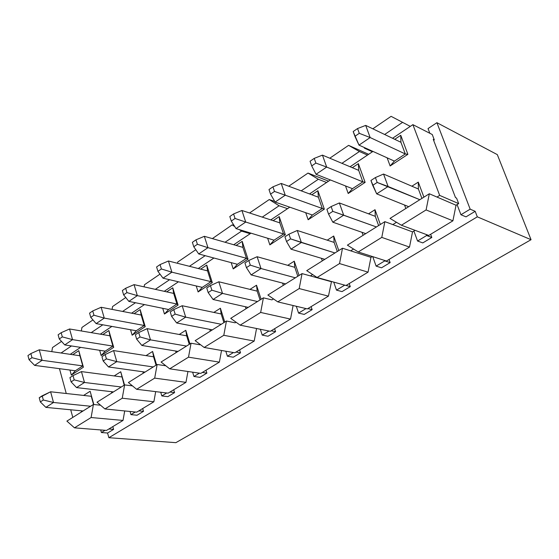 <?xml version="1.0" encoding="UTF-8"?>
<svg xmlns="http://www.w3.org/2000/svg" width="559" height="559" viewBox="0 0 559 559"><rect width="100%" height="100%" fill="white"/><g stroke="black" fill="none" stroke-linecap="round" stroke-linejoin="round"><path stroke-width="0.84" d="M436.907 122.694L470.168 209.157L475.185 211.323L477.309 216.836L531.05 239.706L497.314 154.626L436.907 122.694L428.04 128.577L429.836 133.287L428.04 128.577L436.907 122.694L497.314 154.626L531.05 239.706L175.875 442.665L531.05 239.706L477.309 216.836L475.185 211.323L470.168 209.157L436.907 122.694M457.073 204.601L460.944 214.74L470.168 209.157L460.944 214.74L457.073 204.601M466.003 216.857L460.944 214.74L466.003 216.857L475.185 211.323L466.003 216.857M422.8 242.906L417.566 241.02L413.884 231.049L417.566 241.02L426.622 235.535L426.238 234.501L426.622 235.535L431.821 237.47L430.633 234.291L431.821 237.47L426.622 235.535L417.566 241.02L422.8 242.906L431.821 237.47L422.8 242.906M112.813 426.615L113.596 429.368L107.559 433.015L108.872 437.704L477.309 216.836L108.872 437.704L175.875 442.665L108.872 437.704L107.559 433.015L113.596 429.368L112.813 426.615M389.015 259.474L390.147 262.604L381.524 267.803L390.147 262.604L384.781 260.878L376.123 266.119L381.524 267.803L376.123 266.119L372.741 256.637L376.123 266.119L384.781 260.878L390.147 262.604L389.015 259.474M350.29 286.634L342.038 291.609L350.29 286.634L346.063 285.467L350.29 286.634L349.214 283.56L350.29 286.634M312.139 309.644L304.236 314.41L312.139 309.644L307.813 308.61L312.139 309.644L311.111 306.618L312.139 309.644M275.58 331.683L268.006 336.252L275.58 331.683L271.178 330.788L275.58 331.683L274.609 328.706L275.58 331.683M240.531 352.827L233.257 357.208L240.531 352.827L236.045 352.044L240.531 352.827L239.594 349.892L240.531 352.827M205.992 370.226L206.879 373.119L199.905 377.325L206.879 373.119L202.33 372.441L206.879 373.119L205.992 370.226M174.562 392.607L167.854 396.652L161.824 395.933L160.733 392.25L161.824 395.933L167.854 396.652L174.562 392.607L173.709 389.763L174.562 392.607L169.957 392.034L174.562 392.607M142.678 408.545L143.488 411.34L137.039 415.232L130.946 414.638L130.037 411.48L130.946 414.638L137.039 415.232L143.488 411.34L142.678 408.545M108.893 428.984L113.596 429.368L108.893 428.984M101.41 432.533L107.559 433.015L101.41 432.533L100.69 429.948L101.41 432.533L105.092 430.304L101.41 432.533M199.402 373.174L193.945 376.48L199.905 377.325L193.945 376.48L192.638 372.182L193.945 376.48L199.402 373.174M138.835 410.872L143.488 411.34L138.835 410.872M135.292 412.004L130.946 414.638L135.292 412.004M166.708 392.977L161.824 395.933L166.708 392.977M233.459 352.547L227.387 356.216L233.257 357.208L227.387 356.216L225.815 351.22L227.387 356.216L233.459 352.547M268.963 331.033L262.234 335.114L268.006 336.252L262.234 335.114L260.34 329.279L262.234 335.114L268.963 331.033M306.018 308.589L298.569 313.103L304.236 314.41L298.569 313.103L296.291 306.276L298.569 313.103L306.018 308.589M344.721 285.146L336.497 290.128L342.038 291.609L336.497 290.128L333.73 282.106L336.497 290.128L344.721 285.146M384.627 260.459L384.781 260.878L384.627 260.459M456.039 205.237L452.909 220.819L428.739 235.437L452.909 220.819L456.039 205.237L429.312 193.763L426.098 209.932L452.909 220.819L426.098 209.932L401.411 225.228L428.739 235.437L401.411 225.228L390.007 218.422L401.411 225.228L426.098 209.932L429.312 193.763L390.007 218.422L429.312 193.763L456.039 205.237L458.673 203.623L456.039 205.237M415.058 230.329L412.521 231.887L409.509 247.078L386.437 261.039L409.509 247.078L412.521 231.887L415.058 230.329M372.322 256.504L370.959 257.336L368.06 272.156L346.007 285.502L368.06 272.156L370.959 257.336L372.322 256.504M331.515 281.491L328.44 296.137L307.338 308.903L328.44 296.137L331.515 281.491M293.098 305.514L290.519 319.084L270.311 331.305L290.519 319.084L293.098 305.514M256.553 328.503L254.198 341.06L234.822 352.778L254.198 341.06L256.553 328.503M221.532 350.479L219.373 362.134L200.786 373.377L219.373 362.134L221.532 350.479M187.943 371.497L185.958 382.356L168.112 393.152L185.958 382.356L187.943 371.497M155.695 391.635L153.865 401.774L136.717 412.151L153.865 401.774L155.695 391.635M124.713 410.942L123.015 420.438L106.524 430.416L123.015 420.438L124.713 410.942M432.254 134.516L434.301 139.883L433.63 140.33L434.301 139.883L432.254 134.516L412.891 124.65L432.254 134.516M456.556 198.082L458.673 203.623L456.556 198.082L455.522 197.627L433.253 139.359L434.301 139.883L433.253 139.359L455.522 197.627L456.556 198.082M392.809 224.585L412.521 231.887L384.865 221.65L381.783 237.393L409.509 247.078L381.783 237.393L358.249 251.976L386.437 261.039L358.249 251.976L347.391 245.156L358.249 251.976L381.783 237.393L384.865 221.65L347.391 245.156L384.865 221.65L392.809 224.585L396.492 222.293L392.809 224.585M350.661 250.844L370.959 257.336L342.492 248.231L339.53 263.575L368.06 272.156L339.53 263.575L317.072 277.495L346.007 285.502L317.072 277.495L306.73 270.661L317.072 277.495L339.53 263.575L342.492 248.231L306.73 270.661L342.492 248.231L350.661 250.844L353.567 249.034L350.661 250.844M310.42 275.915L331.228 281.666L302.049 273.603L299.198 288.57L328.44 296.137L299.198 288.57L277.746 301.867L307.338 308.903L277.746 301.867L267.88 295.033L277.746 301.867L299.198 288.57L302.049 273.603L267.88 295.033L302.049 273.603L310.42 275.915L312.607 274.546L310.42 275.915M271.947 299.876L263.401 297.842L260.662 312.453L290.519 319.084L260.662 312.453L240.146 325.163L270.311 331.305L240.146 325.163L230.72 318.344L240.146 325.163L260.662 312.453L263.401 297.842L230.72 318.344L263.401 297.842L271.947 299.876L273.491 298.918L271.947 299.876M235.136 322.809L226.444 321.027L223.796 335.295L254.198 341.06L223.796 335.295L204.161 347.467L234.822 352.778L204.161 347.467L195.154 340.655L204.161 347.467L223.796 335.295L226.444 321.027L195.154 340.655L226.444 321.027L235.136 322.809L236.08 322.222L235.136 322.809M199.884 344.77L191.052 343.226L188.509 357.166L219.373 362.134L188.509 357.166L169.691 368.821L200.786 373.377L169.691 368.821L161.076 362.029L169.691 368.821L188.509 357.166L191.052 343.226L161.076 362.029L191.052 343.226L199.884 344.77M157.149 364.496L154.689 378.122L185.958 382.356L154.689 378.122L136.648 389.302L168.112 393.152L136.648 389.302L128.395 382.531L136.648 389.302L154.689 378.122L157.149 364.496L128.395 382.531L157.149 364.496L165.848 365.789L157.149 364.496M124.622 384.899L122.246 398.225L153.865 401.774L122.246 398.225L104.931 408.957L136.717 412.151L104.931 408.957L97.021 402.207L104.931 408.957L122.246 398.225L124.622 384.899L97.021 402.207L124.622 384.899L132.469 385.878L124.622 384.899M93.402 404.485L91.103 417.524L123.015 420.438L91.103 417.524L74.473 427.831L106.524 430.416L74.473 427.831L66.891 421.116L74.473 427.831L91.103 417.524L93.402 404.485L66.891 421.116L93.402 404.485L100.55 405.219L93.402 404.485M72.803 417.405L70.713 409.782L72.803 417.405M66.255 393.508L59.45 368.667L66.255 393.508M51.798 351.646L52.504 347.551L61.504 341.402L52.504 347.551L51.798 351.646M81.335 330.97L81.949 327.441L92.962 319.923L81.949 327.441L81.335 330.97M112.079 309.393L112.59 306.521L125.768 297.521L112.59 306.521L112.079 309.393M144.11 286.858L144.488 284.734L160.014 274.134L144.488 284.734L144.11 286.858M177.503 263.289L177.734 262.038L195.797 249.698L177.734 262.038L177.503 263.289M212.364 238.609L232.16 224.872L234.046 225.452L232.16 224.872L234.773 226.605L232.16 224.872L212.364 238.609M239.315 229.609L241.565 231.105L250.173 233.718L250.998 233.166L233.725 244.744L250.173 233.718L241.565 231.105L239.315 229.609M269.242 199.549L274.755 201.464L269.242 199.549L279.095 205.761L287.543 208.668L289.772 207.172L270.787 219.897L287.543 208.668L279.095 205.761L269.242 199.549L249.566 212.986L269.242 199.549M288.737 186.231L308.016 173.073L328.58 181.158L308.016 173.073L318.337 179.257L326.603 182.486L330.383 179.956L309.532 193.931L326.603 182.486L318.337 179.257L308.016 173.073L288.737 186.231M329.782 158.211L348.592 145.361L368.654 154.305L348.592 145.361L359.423 151.51L367.48 155.088L372.434 151.768L364.405 148.149L364.51 147.611L364.405 148.149L364.922 147.8L364.405 148.149L372.434 151.768L350.081 166.75L367.48 155.088L359.423 151.51L348.592 145.361L329.782 158.211M372.825 128.815L391.104 116.335L410.299 126.39L412.891 124.65L439.667 195.391L458.673 203.623L439.667 195.391L436.991 197.061L439.667 195.391L412.891 124.65L392.565 138.276L410.299 126.39L391.104 116.335L372.825 128.815M372.951 151.419L372.434 151.768L372.951 151.419M213.922 258.02L198.242 268.53L213.922 258.02M178.447 281.799L164.234 291.323L178.447 281.799M144.46 304.578L131.617 313.187L144.46 304.578M111.884 326.414L100.306 334.177L111.884 326.414M80.622 347.37L70.217 354.343L80.622 347.37M81.516 411.941L81.202 410.795L81.516 411.941M83.598 395.43L90.132 391.258L93.842 404.527L90.132 391.258L83.598 395.43M71.342 375.11L69.945 370.051L71.342 375.11L75.353 370.771L71.342 375.11L83.403 367.193L71.342 375.11M72.74 354.706L78.784 350.668L83.403 367.193L78.784 350.668L72.74 354.706M120.737 371.756L124.538 384.948L120.737 371.756L124.161 385.186L120.737 371.756L114.19 375.928L120.737 371.756M111.793 392.949L111.43 391.677L111.793 392.949M101.151 355.552L99.656 350.304L101.151 355.552L105.197 351.157L101.151 355.552L113.701 347.321L101.151 355.552M102.807 334.596L108.865 330.544L113.701 347.321L108.865 330.544L102.807 334.596M152.6 351.45L156.576 364.852L152.6 351.45L153.564 356.803L156.052 365.181L153.564 356.803L152.6 351.45L146.039 355.629L152.6 351.45M143.3 373.181L142.887 371.77L143.3 373.181M132.162 335.211L130.561 329.74L132.162 335.211L136.249 330.753L132.162 335.211L145.228 326.638L132.162 335.211M134.097 313.669L140.169 309.602L145.228 326.638L140.169 309.602L134.097 313.669M185.791 330.299L189.962 343.911L185.791 330.299L186.664 335.833L189.27 344.344L186.664 335.833L185.791 330.299L179.229 334.478L185.791 330.299M176.12 352.589L175.645 351.017L176.12 352.589M164.458 314.025L162.732 308.316L164.458 314.025L168.573 309.511L164.458 314.025L178.069 305.095L164.458 314.025M166.687 291.868L172.773 287.794L178.069 305.095L172.773 287.794L166.687 291.868M220.4 308.24L224.774 322.075L220.4 308.24L221.175 313.969L223.907 322.62L221.175 313.969L220.4 308.24L213.845 312.418L220.4 308.24M210.338 331.131L209.786 329.363L210.338 331.131M198.11 291.945L196.251 285.97L198.11 291.945L202.253 287.375L198.11 291.945L212.301 282.637L198.11 291.945M200.66 269.138L206.753 265.064L212.301 282.637L206.753 265.064L200.66 269.138M246.044 308.729L245.401 306.737L246.044 308.729M249.978 289.387L256.518 285.216L261.109 299.282L256.518 285.216L249.978 289.387M233.215 268.921L231.188 262.639L233.215 268.921L237.386 264.295L233.215 268.921L248.028 259.201L233.215 268.921M236.115 245.429L242.201 241.355L248.028 259.201L242.201 241.355L236.115 245.429M283.329 285.342L282.575 283.078L283.329 285.342M287.724 265.329L294.258 261.172L299.079 275.461L294.258 261.172L287.724 265.329M269.857 244.884L267.649 238.239L269.857 244.884L274.057 240.195L269.857 244.884L285.328 234.731L269.857 244.884M273.127 220.665L279.214 216.599L285.328 234.731L279.214 216.599L273.127 220.665M311.831 194.777L317.896 190.717L324.332 209.15L308.149 219.764L305.717 212.706L308.149 219.764L324.332 209.15L317.896 190.717L311.831 194.777M322.305 260.892L321.418 258.307L322.305 260.892M327.211 240.167L333.709 236.024L338.782 250.558L333.709 236.024L327.211 240.167M352.324 167.693L358.368 163.647L365.139 182.381L348.201 193.491L345.511 185.937L348.201 193.491L365.139 182.381L358.368 163.647L352.324 167.693M363.098 235.304L362.036 232.32L363.098 235.304M368.549 213.824L375.012 209.702L380.351 224.48L375.012 209.702L368.549 213.824M394.738 139.317L400.754 135.292L407.881 154.333L390.14 165.974L387.128 157.827L390.14 165.974L407.881 154.333L400.754 135.292L394.738 139.317M405.827 208.5L404.548 205.027L405.827 208.5M411.871 186.21L418.286 182.122L423.918 197.152L418.286 182.122L411.871 186.21M61.057 353.002L71.482 345.958L61.057 353.002M91.208 332.64L102.814 324.8L91.208 332.64M122.603 311.433L135.488 302.74L122.603 311.433M155.318 289.345L169.573 279.717L155.318 289.345M189.438 266.301L205.174 255.68L189.438 266.301M225.053 242.25L241.565 231.105L225.053 242.25M262.269 217.123L279.095 205.761L262.269 217.123M301.189 190.843L318.337 179.257L301.189 190.843M341.933 163.319L359.423 151.51L341.933 163.319M384.648 134.481L402.48 122.435L384.648 134.481M91.257 396.275L93.556 404.499L91.257 396.275L50.61 391.775L91.257 396.275M79.93 355.762L78.784 350.668L83.403 367.193L82.767 365.9L75.353 370.771L34.623 365.383L75.353 370.771L82.767 365.9L79.93 355.762L39.263 349.808L79.93 355.762M109.941 335.805L108.865 330.544L112.904 346.091L113.701 347.321L112.904 346.091L105.197 351.157L64.753 344.924L105.197 351.157L112.904 346.091L109.941 335.805L69.568 328.978L109.941 335.805M141.168 315.038L140.169 309.602L141.168 315.038L144.271 325.485L145.228 326.638L144.271 325.485L136.249 330.753L96.141 323.612L136.249 330.753L144.271 325.485L141.168 315.038L101.144 307.268L141.168 315.038M173.681 293.412L172.773 287.794L173.681 293.412L176.93 304.019L178.069 305.095L176.93 304.019L168.573 309.511L128.87 301.385L168.573 309.511L176.93 304.019L173.681 293.412L134.069 284.636L173.681 293.412M207.564 270.877L206.753 265.064L207.564 270.877L210.967 281.652L212.301 282.637L210.967 281.652L202.253 287.375L163.032 278.186L202.253 287.375L210.967 281.652L207.564 270.877L168.448 261.004L207.564 270.877M257.189 291.148L256.518 285.216L257.189 291.148L260.054 299.938L257.189 291.148L218.807 281.778L257.189 291.148M242.906 247.378L242.201 241.355L242.906 247.378L246.477 258.321L248.028 259.201L246.477 258.321L237.386 264.295L198.724 253.954L237.386 264.295L246.477 258.321L242.906 247.378L204.356 236.31L242.906 247.378M294.803 267.321L294.258 261.172L294.803 267.321L297.814 276.258L294.803 267.321L257.126 256.721L294.803 267.321M279.8 222.838L279.214 216.599L279.8 222.838L283.553 233.955L285.328 234.731L283.553 233.955L274.057 240.195L236.045 228.61L274.057 240.195L283.553 233.955L279.8 222.838L241.921 210.491L279.8 222.838M318.364 197.194L317.896 190.717L318.364 197.194L322.298 208.493L324.332 209.15L322.298 208.493L312.376 215.012L308.149 219.764L312.376 215.012L322.298 208.493L318.364 197.194L281.24 183.457L318.364 197.194M334.128 242.403L333.709 236.024L334.128 242.403L337.294 251.487L334.128 242.403L297.262 230.476L334.128 242.403M358.696 170.369L358.368 163.647L358.696 170.369L362.84 181.857L365.139 182.381L362.84 181.857L352.45 188.683L348.201 193.491L352.45 188.683L362.84 181.857L358.696 170.369L322.452 155.129L358.696 170.369M375.278 216.333L375.012 209.702L375.278 216.333L378.618 225.57L375.278 216.333L339.355 202.952L375.278 216.333M400.929 142.286L400.754 135.292L400.929 142.286L405.289 153.956L407.881 154.333L405.289 153.956L394.409 161.111L390.14 165.974L394.409 161.111L405.289 153.956L400.929 142.286L365.698 125.398L400.929 142.286M418.398 189.012L418.286 182.122L418.398 189.012L421.912 198.41L418.398 189.012L383.537 174.052L418.398 189.012M83.046 410.977L45.894 407.385L83.046 410.977M50.61 391.775L53.503 402.48L90.593 406.246L53.503 402.48L45.894 407.385L40.339 401.935L39.221 397.735L50.61 391.775L42.191 395.793L43.316 399.999L53.503 402.48L50.61 391.775M39.263 349.808L42.1 360.303L82.767 365.9L42.1 360.303L34.623 365.383L29.047 359.696L27.95 355.58L30.864 353.574L39.263 349.808L30.864 353.574L31.968 357.69L42.1 360.303L39.263 349.808M81.453 371.602L84.486 382.475L121.282 386.989L84.486 382.475L76.555 387.597L113.435 391.915L76.555 387.597L84.486 382.475L81.453 371.602L121.785 376.934L81.453 371.602L73.026 375.599L74.207 379.868L84.486 382.475L74.207 379.868L71.105 381.888L76.555 387.597L71.105 381.888L69.931 377.625L73.026 375.599L81.453 371.602M69.568 328.978L72.537 339.634L112.904 346.091L72.537 339.634L64.753 344.924L59.275 338.971L58.122 334.799L61.162 332.703L69.568 328.978L61.162 332.703L62.315 336.888L72.537 339.634L69.568 328.978M113.603 350.577L116.789 361.631L153.236 366.949L116.789 361.631L108.516 366.963L145.06 372.077L108.516 366.963L116.789 361.631L113.603 350.577L153.564 356.803L113.603 350.577L105.176 354.539L106.413 358.878L116.789 361.631L106.413 358.878L103.184 360.988L108.516 366.963L103.184 360.988L101.955 356.656L105.176 354.539L113.603 350.577M101.144 307.268L104.26 318.099L144.271 325.485L104.26 318.099L96.141 323.612L90.775 317.379L89.566 313.138L92.731 310.958L101.144 307.268L92.731 310.958L93.947 315.206L104.26 318.099L101.144 307.268M147.15 328.636L150.49 339.872L186.531 346.063L150.49 339.872L141.86 345.441L178.014 351.408L141.86 345.441L150.49 339.872L147.15 328.636L186.664 335.833L147.15 328.636L138.73 332.563L140.03 336.972L150.49 339.872L140.03 336.972L136.662 339.173L141.86 345.441L136.662 339.173L135.362 334.771L138.73 332.563L147.15 328.636M134.069 284.636L137.339 295.634L176.93 304.019L137.339 295.634L128.87 301.385L123.63 294.859L122.358 290.547L125.663 288.269L134.069 284.636L125.663 288.269L126.942 292.588L137.339 295.634L134.069 284.636M182.185 305.731L185.693 317.149L221.252 324.283L185.693 317.149L176.679 322.969L212.364 329.859L176.679 322.969L185.693 317.149L182.185 305.731L221.175 313.969L182.185 305.731L173.779 309.609L175.149 314.095L185.693 317.149L175.149 314.095L171.62 316.394L176.679 322.969L171.62 316.394L170.264 311.915L173.779 309.609L182.185 305.731M168.448 261.004L171.879 272.184L210.967 281.652L171.879 272.184L163.032 278.186L157.931 271.346L156.597 266.964L160.049 264.582L168.448 261.004L160.049 264.582L161.39 268.97L171.879 272.184L168.448 261.004M248.21 307.373L213.07 299.484L248.21 307.373M218.807 281.778L222.496 293.391L257.489 301.546L222.496 293.391L213.07 299.484L208.179 292.574L206.746 288.018L210.429 285.607L218.807 281.778L210.429 285.607L211.868 290.17L222.496 293.391L218.807 281.778M204.356 236.31L207.969 247.679L246.477 258.321L207.969 247.679L198.724 253.954L193.777 246.771L192.38 242.32L195.985 239.832L204.356 236.31L195.985 239.832L197.397 244.29L207.969 247.679L204.356 236.31M285.656 283.881L251.138 274.909L285.656 283.881M257.126 256.721L261.011 268.537L295.355 277.795L261.011 268.537L251.138 274.909L246.435 267.642L244.933 263.01L248.783 260.487L257.126 256.721L248.783 260.487L250.299 265.127L261.011 268.537L257.126 256.721M241.921 210.491L245.715 222.042L283.553 233.955L245.715 222.042L236.045 228.61L231.279 221.064L229.805 216.536L233.585 213.936L241.921 210.491L233.585 213.936L235.066 218.471L245.715 222.042L241.921 210.491M281.24 183.457L285.244 195.203L322.298 208.493L285.244 195.203L275.112 202.085L312.376 215.012L275.112 202.085L285.244 195.203L281.24 183.457L272.953 186.818L281.24 183.457M301.357 242.494L291.008 249.167L324.807 259.32L291.008 249.167L301.357 242.494L334.953 252.961L290.575 238.882L286.522 241.523L291.008 249.167L286.522 241.523L284.936 236.806L288.975 234.165L297.262 230.476L301.357 242.494L297.262 230.476L288.975 234.165L290.575 238.882L301.357 242.494M322.452 155.129L326.673 167.071L362.84 181.857L326.673 167.071L316.052 174.289L352.45 188.683L316.052 174.289L326.673 167.071L322.452 155.129L314.221 158.386L322.452 155.129M343.673 215.18L332.815 222.189L365.775 233.62L332.815 222.189L343.673 215.18L376.403 226.954L332.815 211.358L328.566 214.125L332.815 222.189L328.566 214.125L326.889 209.332L331.131 206.55L339.355 202.952L343.673 215.18L339.355 202.952L331.131 206.55L332.815 211.358L343.673 215.18M365.698 125.398L370.156 137.549L405.289 153.956L370.156 137.549L358.997 145.123L394.409 161.111L358.997 145.123L370.156 137.549L365.698 125.398L357.543 128.549L365.698 125.398M388.1 186.503L376.696 193.861L408.706 206.69L376.696 193.861L388.1 186.503L419.844 199.703L377.178 182.451L372.713 185.357L376.696 193.861L370.945 180.48L375.403 177.559L383.537 174.052L388.1 186.503L383.537 174.052L375.403 177.559L377.178 182.451L388.1 186.503M40.339 401.935L45.894 407.385L53.503 402.48L43.316 399.999L40.339 401.935L43.316 399.999L42.191 395.793L39.221 397.735L40.339 401.935M29.047 359.696L34.623 365.383L42.1 360.303L31.968 357.69L29.047 359.696L31.968 357.69L30.864 353.574L27.95 355.58L29.047 359.696M59.275 338.971L64.753 344.924L72.537 339.634L62.315 336.888L59.275 338.971L62.315 336.888L61.162 332.703L58.122 334.799L59.275 338.971M90.775 317.379L96.141 323.612L104.26 318.099L93.947 315.206L90.775 317.379L93.947 315.206L92.731 310.958L89.566 313.138L90.775 317.379M123.63 294.859L128.87 301.385L137.339 295.634L126.942 292.588L123.63 294.859L126.942 292.588L125.663 288.269L122.358 290.547L123.63 294.859M157.931 271.346L163.032 278.186L171.879 272.184L161.39 268.97L157.931 271.346L161.39 268.97L160.049 264.582L156.597 266.964L157.931 271.346M208.179 292.574L213.07 299.484L222.496 293.391L211.868 290.17L208.179 292.574L211.868 290.17L210.429 285.607L206.746 288.018L208.179 292.574M193.777 246.771L198.724 253.954L207.969 247.679L197.397 244.29L193.777 246.771L197.397 244.29L195.985 239.832L192.38 242.32L193.777 246.771M246.435 267.642L251.138 274.909L261.011 268.537L250.299 265.127L246.435 267.642L250.299 265.127L248.783 260.487L244.933 263.01L246.435 267.642M231.279 221.064L236.045 228.61L245.715 222.042L235.066 218.471L231.279 221.064L235.066 218.471L233.585 213.936L229.805 216.536L231.279 221.064M268.991 189.543L272.953 186.818L274.511 191.43L285.244 195.203L274.511 191.43L270.549 194.148L275.112 202.085L270.549 194.148L268.991 189.543L270.549 194.148L274.511 191.43L272.953 186.818L268.991 189.543M310.07 161.244L314.221 158.386L315.87 163.074L326.673 167.071L315.87 163.074L311.712 165.925L316.052 174.289L311.712 165.925L310.07 161.244L311.712 165.925L315.87 163.074L314.221 158.386L310.07 161.244M353.183 131.547L357.543 128.549L359.283 133.322L370.156 137.549L359.283 133.322L354.909 136.312L358.997 145.123L353.183 131.547L354.909 136.312L359.283 133.322L357.543 128.549L353.183 131.547M69.931 377.625L71.105 381.888L74.207 379.868L73.026 375.599L69.931 377.625M101.955 356.656L103.184 360.988L106.413 358.878L105.176 354.539L101.955 356.656M135.362 334.771L136.662 339.173L140.03 336.972L138.73 332.563L135.362 334.771M170.264 311.915L171.62 316.394L175.149 314.095L173.779 309.609L170.264 311.915M284.936 236.806L286.522 241.523L290.575 238.882L288.975 234.165L284.936 236.806M326.889 209.332L328.566 214.125L332.815 211.358L331.131 206.55L326.889 209.332M370.945 180.48L372.713 185.357L377.178 182.451L375.403 177.559L370.945 180.48"/></g></svg>
